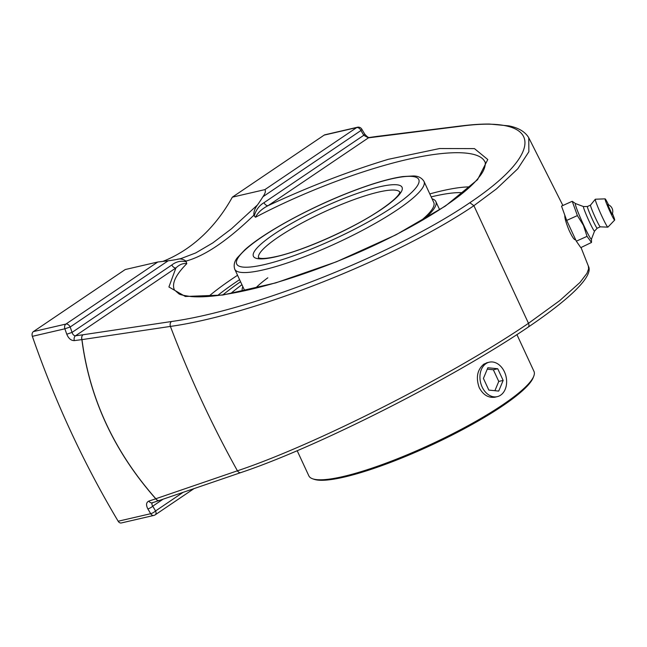 <?xml version="1.0" encoding="UTF-8"?>
<svg xmlns="http://www.w3.org/2000/svg" width="647" height="647" viewBox="0 0 647 647"><rect width="100%" height="100%" fill="white"/><g stroke="black" fill="none" stroke-linecap="round" stroke-linejoin="round"><path stroke-width="0.97" d="M527.701 327.398C529.044 326.743 529.311 325.376 528.494 323.306C451.913 375.567 314.774 445.063 237.425 470.798L155.838 498.74C114.204 451.557 89.585 398.52 81.975 339.626L170.404 326.411C254.287 314.749 397.209 257.716 473.895 205.689L469.827 202.729C394.484 254.069 253.996 310.123 171.504 321.51L83.083 334.758A3.971 2.814 81.5 0 0 81.975 339.626A3.971 1.326 172.8 0 1 81.878 339.61C89.496 398.528 114.131 451.59 155.773 498.797L148.826 501.093C146.182 502.387 145.858 504.992 147.856 508.906A783.169 579.211 77 0 0 150.702 513.702L118.175 521.231A783.169 579.211 -103 0 1 32.35 336.335L64.878 328.805A783.169 579.211 77 0 0 66.778 334.232C68.574 338.51 71.089 340.637 74.332 340.613L81.878 339.61A3.971 2.903 82.4 0 1 83.083 334.758L75.537 335.769C73.944 335.769 72.787 334.636 72.068 332.396L66.778 334.232M528.114 327.188C572.199 297.321 593.744 275.387 588.358 266.079L588.592 268.909L586.95 273.325L579.987 282.456L559.72 300.629L528.494 323.306L473.895 205.689L496.516 188.859L517.762 168.818L528.866 151.754L528.761 137.762L562.882 205.495M163.068 261.323A212.596 157.229 77 0 0 186.093 249.087A212.596 157.229 77 0 0 232.346 197.157L264.874 189.628C265.925 191.011 265.278 193.38 262.941 196.737A212.596 157.229 -103 0 1 257.514 204.905L231.513 228.755L212.814 242.9L195.75 252.92L181.225 258.493L177.359 259.358M262.941 196.737L360.937 130.516A779.198 576.275 -103 0 1 363.768 135.288A3.971 1.043 -30.5 0 0 364.584 133.872L361.746 129.085A3.971 1.068 149.2 0 1 360.937 130.516A3.971 2.572 -124 0 0 356.691 127.58L264.874 189.628M179.672 258.881L176.785 259.455C179.842 258.412 182.899 258.954 185.956 261.097C204.792 255.994 227.437 240.692 253.875 215.2L254.214 215.928C256.018 209.846 259.285 205.439 264 202.697L363.768 135.288L368.442 137.843A3.971 2.863 -98 0 1 369.356 137.487C368.41 137.754 366.817 136.549 364.584 133.88M253.875 215.2C253.656 211.755 254.861 208.318 257.514 204.905M361.746 129.085A3.971 3.971 0 0 0 357.443 127.249L324.915 134.778A3.971 2.936 77 0 0 324.171 135.11L232.346 197.157M254.214 215.928L255.508 217.246C300.637 193.38 357.047 171.633 402.394 160.618C447.643 149.683 479.29 150.104 484.805 161.693C485.379 160.957 486.779 168.018 479.225 176.906C462.362 199.624 399.668 237.352 330.552 264C288.214 280.337 251.473 290.729 220.328 295.169C208.569 296.763 198.839 297.224 191.132 296.561C183.853 295.59 179.753 294.652 178.831 293.754L174.375 289.872C171.592 283.507 175.733 274.773 186.789 263.677L185.956 261.097M183.117 492.335L155.571 510.952A779.198 576.275 -103 0 1 152.741 506.18A3.971 1.043 149.5 0 1 147.856 508.906M163.109 499.177L152.741 506.18C151.568 504.361 151.633 503.131 152.935 502.501M118.175 521.231A3.971 2.936 77 0 0 121.337 522.954L153.865 515.424A3.971 3.971 0 0 0 155.191 514.842A3.971 2.572 56 0 0 155.571 510.952A3.971 1.068 -30.8 0 1 150.702 513.702A3.971 2.936 77 0 0 153.865 515.424M176.785 259.455A212.596 157.229 -103 0 1 168.171 260.773L157.755 262.011L125.227 269.54L33.409 331.587A3.971 2.936 77 0 0 32.35 336.335M74.332 340.613A3.971 2.903 82.4 0 1 75.537 335.769L175.911 267.947A3.971 2.572 56 0 1 171.835 264.979L72.068 332.396A779.198 576.275 -103 0 1 70.175 326.994L64.878 328.805A3.971 2.936 77 0 1 65.929 324.058A3.971 2.572 56 0 1 70.175 326.994L168.171 260.773M186.296 261.825C181.055 260.498 176.235 261.55 171.835 264.979M264 202.697A3.971 2.572 -124 0 0 268.068 205.665C308.174 186.926 348.264 171.471 388.354 159.299L439.62 148.535L474.461 148.616L487.765 159.534L477.559 179.68L445.346 206.094L395.875 234.877L336.432 261.792L275.759 282.885L222.794 295.04L185.341 296.48L168.907 286.977L175.911 267.947C179.534 264.486 183.166 263.062 186.789 263.677M255.508 217.246C257.781 212.637 261.97 208.779 268.068 205.665L368.442 137.843L460.47 126.246A3.971 2.944 -97.1 0 1 461.376 125.89A3.971 2.944 -97.1 0 1 461.448 125.882A3.971 2.944 -97.1 0 1 461.764 125.866M240.555 281.744A154.382 28.395 -24.9 0 0 223.021 294.789A154.382 28.395 155.1 0 1 240.555 281.744M575.207 239.738C574.018 239.697 571.964 236.519 569.037 230.203C566.012 222.778 564.605 217.804 564.807 215.297L564.823 215.241M575.515 203.57L572.223 201.298L577.391 215.597L583.473 225.415L587.031 236.365L591.504 242.463L580.796 247.639L576.323 241.177L566.683 220.409L561.523 206.102L572.223 201.298M566.683 220.409L577.391 215.597M576.323 241.177L587.031 236.365M583.707 225.188A19.564 1.278 -114.2 0 1 575.442 203.546L583.505 206.563A13.474 0.882 -114.2 0 0 583.489 206.563A13.474 0.882 -114.2 0 0 589.223 221.476A13.474 0.882 -114.2 0 0 594.528 231.133A13.474 0.882 -114.2 0 0 594.553 231.1L591.447 239.155A19.564 1.278 -114.2 0 1 583.707 225.188M612.119 214.343L607.646 204.501A7.222 7.222 0 0 1 612.111 214.432M597.213 228.205A11.905 0.776 -114.2 0 1 597.197 228.221A11.905 0.776 -114.2 0 1 592.523 219.681A11.905 0.776 -114.2 0 1 587.436 206.506A11.905 0.776 -114.2 0 1 587.46 206.498M600.295 226.83A11.905 0.776 -114.2 0 1 600.27 226.838A11.905 0.776 -114.2 0 1 595.62 218.29A11.905 0.776 -114.2 0 1 590.509 205.131A11.905 0.776 -114.2 0 1 590.533 205.115M612.45 213.55A11.646 0.76 -114.2 0 1 614.65 220.085L607.905 227.137A15.31 0.995 -114.2 0 1 607.848 227.154A15.31 0.995 -114.2 0 1 601.864 216.163A15.31 0.995 -114.2 0 1 595.305 199.244A15.31 0.995 -114.2 0 1 595.353 199.219L605.107 198.855A11.646 0.76 -114.2 0 1 608.536 204.832M614.65 220.085A11.646 0.76 -114.2 0 1 610.064 211.739A11.646 0.76 -114.2 0 1 605.107 198.855M431.177 196.882A141.733 26.074 155.1 0 1 463.017 192.766A141.733 26.074 155.1 0 0 431.177 196.89M230.704 293.544A141.733 26.074 155.1 0 1 241.938 284.72A141.733 26.074 155.1 0 0 230.712 293.544M429.794 193.906A154.382 28.395 155.1 0 1 441.472 190.938A154.382 28.395 155.1 0 1 469.779 186.894M432.083 198.831A106.585 19.604 155.1 0 1 435.835 201.532A106.585 19.604 155.1 0 1 423.001 219.915M242.463 291.239A106.585 19.604 155.1 0 1 242.843 286.678M255.428 288.247A104.313 19.192 155.1 0 1 267.793 277.806M423.995 181.403C421.698 177.755 418.132 175.944 413.304 175.976L402.838 176.558C388.742 178.629 370.44 184.088 347.94 192.935C307.527 208.779 262.747 233.421 244.671 249.993L237.57 257.49C234.384 261.186 233.446 265.108 234.756 269.249A104.313 19.192 -24.9 0 0 297.644 259.318A104.313 19.192 -24.9 0 0 397.776 209.491A104.313 19.192 -24.9 0 0 423.995 181.403L433.773 202.487A104.313 19.192 155.1 0 1 419.167 222.139M244.768 290.746A104.313 19.192 155.1 0 1 244.542 290.325L234.756 269.249M516.904 334.58L533.969 371.346A124.103 22.831 155.1 0 1 533.783 376.142A124.103 22.831 155.1 0 1 502.784 404.755A124.103 22.831 155.1 0 1 393.837 460.187A124.103 22.831 155.1 0 1 312.63 478.796A124.103 22.831 155.1 0 1 308.845 475.844L297.167 450.692M312.63 478.796L314.094 479.306A122.962 22.621 -24.9 0 0 394.557 460.866A122.962 22.621 -24.9 0 0 502.509 405.944A122.962 22.621 -24.9 0 0 533.225 377.589L533.783 376.142M495.909 396.967L495.173 397.161C488.517 398.18 483.204 395.002 479.217 387.642C475.707 377.541 477.268 369.688 483.907 364.091L487.878 362.514M485.962 363.646A17.687 13.086 -103 0 1 489.294 362.183A17.687 13.086 -103 0 1 505.356 374.12A17.687 13.086 -103 0 1 500.6 395.188A17.687 13.086 -103 0 1 497.276 396.651A17.687 13.086 -103 0 1 481.214 384.714A17.687 13.086 -103 0 1 485.962 363.646M483.414 378.422L487.862 367.747L497.737 368.741L503.156 380.42L498.7 391.087L488.833 390.092L483.414 378.422M494.898 390.707L498.764 381.431L493.346 369.76L487.28 369.146M503.156 380.42L498.764 381.431M497.737 368.741L493.346 369.76M528.098 327.204C452.382 378.624 317.232 447.085 240.967 472.553A3.971 2.911 71.1 0 1 237.425 470.798A856.822 633.688 77 0 1 170.404 326.411A3.971 2.814 -98.5 0 1 171.504 321.51M461.448 125.882L377.072 136.396A3.971 2.944 82.9 0 0 376.093 136.76A3.971 2.863 82 0 1 377.007 136.404A3.971 2.863 82 0 0 377.007 136.404A3.971 2.863 82 0 1 377.039 136.396M460.47 126.246C542.809 114.94 546.699 151.228 469.827 202.729M152.401 502.768A3.971 2.992 -108.3 0 1 152.377 502.768L159.316 500.471A3.971 2.992 71.7 0 1 155.773 498.797L155.838 498.74A3.971 2.911 71.1 0 0 159.356 500.463L159.356 500.463A3.971 2.911 71.1 0 0 159.38 500.454A3.971 2.992 71.7 0 1 159.324 500.471A3.971 2.992 71.7 0 0 159.324 500.471A3.971 3.971 0 0 0 159.356 500.463L240.967 472.553M152.377 502.768A3.971 2.992 -108.3 0 1 152.369 502.776A3.971 2.992 -108.3 0 1 148.826 501.093M357.443 127.249A3.971 2.936 77 0 0 356.691 127.58L324.171 135.11M237.554 275.274A167.775 30.862 -24.9 0 0 208.617 296.439M157.755 262.011L65.929 324.058L33.409 331.587M217.586 295.533A163.804 30.134 155.1 0 1 239.592 279.658M258.565 257.894A77.955 14.339 155.1 0 1 278.259 237.158A77.955 14.339 155.1 0 1 352.453 200.158A77.955 14.339 155.1 0 1 399.951 192.264M381.447 209.353A81.918 15.067 -24.9 0 0 345.668 197.731A81.918 15.067 -24.9 0 0 256.075 258.282A81.918 15.067 -24.9 0 0 381.447 209.353M393.53 206.555A100.35 18.456 155.1 0 1 239.956 266.483A100.35 18.456 155.1 0 1 349.703 192.321A100.35 18.456 155.1 0 1 393.53 206.555M461.384 125.914C471.792 124.612 481.15 123.989 489.464 124.046L508.817 125.866C518.49 127.774 525.138 131.737 528.769 137.754M377.072 136.396A3.971 3.971 0 0 0 377.007 136.404L369.356 137.487M194.003 488.614L155.191 514.842M581.03 247.534L588.358 266.079M591.471 239.091L591.504 242.463M597.205 228.221L594.528 231.133M597.197 228.221L600.279 226.838M600.27 226.838L607.848 227.154M590.509 205.131L595.305 199.244M583.489 206.563L587.444 206.498L590.517 205.115M399.983 192.119L399.15 193.882C396.797 197.61 390.699 202.851 380.873 209.604C353.739 228.326 301.34 251.602 274.563 256.899C267.979 258.25 263.248 258.727 260.377 258.339L258.428 257.821M435.835 201.532L439.612 209.677M494.421 397.307L497.276 396.651M486.487 362.838L489.294 362.183"/></g></svg>
